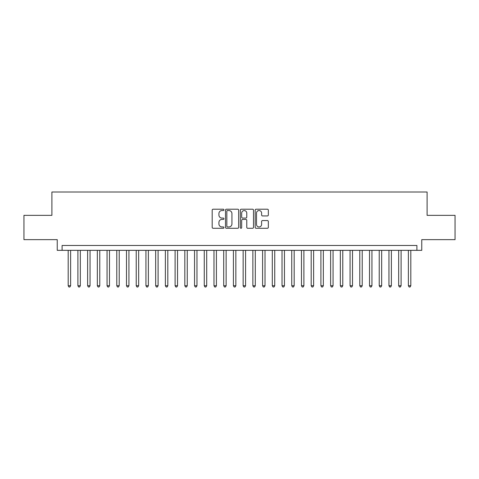 <?xml version="1.0" encoding="UTF-8"?>
<svg xmlns="http://www.w3.org/2000/svg" width="479" height="479" viewBox="0 0 479 479"><rect width="100%" height="100%" fill="white"/><g stroke="black" fill="none" stroke-linecap="round" stroke-linejoin="round"><path stroke-width="0.72" d="M223.95 209.874A0.671 0.671 0 0 0 223.28 209.203L213.143 209.203A0.952 0.952 0 0 0 212.191 210.161L212.191 227.333A0.952 0.952 0 0 0 213.143 228.285L223.28 228.285A0.671 0.671 0 0 0 223.95 227.621A0.671 0.671 0 0 0 223.28 226.95L221.969 226.95A3.054 3.054 0 0 1 218.915 223.897L218.915 222.466A3.054 3.054 0 0 1 221.969 219.412L223.28 219.412A0.671 0.671 0 0 0 223.95 218.747A0.671 0.671 0 0 0 223.28 218.077L221.969 218.077A3.054 3.054 0 0 1 218.915 215.023L218.915 213.592A3.054 3.054 0 0 1 221.969 210.544L223.28 210.544A0.671 0.671 0 0 0 223.95 209.874M267.384 215.933A0.952 0.952 0 0 0 268.336 214.975L268.336 210.161A0.952 0.952 0 0 0 267.384 209.203L256.127 209.203A0.952 0.952 0 0 0 255.169 210.161L255.169 227.333A0.952 0.952 0 0 0 256.127 228.285L267.384 228.285A0.952 0.952 0 0 0 268.336 227.333L268.336 221.514A0.952 0.952 0 0 0 267.384 220.562L262.564 220.562A0.952 0.952 0 0 0 261.612 221.514L261.612 224.4A2.551 2.551 0 0 1 259.061 226.95A2.551 2.551 0 0 1 256.505 224.4L256.505 213.095A2.551 2.551 0 0 1 259.061 210.544A2.551 2.551 0 0 1 261.612 213.095L261.612 214.975A0.952 0.952 0 0 0 262.564 215.933L267.384 215.933M416.898 250.337L421.76 250.337L421.76 239.644L455.05 239.644L455.05 215.346L427.106 215.346L427.106 192.013L51.894 192.013L51.894 215.346L23.95 215.346L23.95 239.644L57.24 239.644L57.24 250.337L416.898 250.337L416.898 245.476L62.102 245.476L62.102 250.337M238.668 210.161A0.952 0.952 0 0 0 237.71 209.203L226.453 209.203A0.952 0.952 0 0 0 225.501 210.161L225.501 227.333A0.952 0.952 0 0 0 226.453 228.285L237.71 228.285A0.952 0.952 0 0 0 238.668 227.333L238.668 210.161M241.29 209.203L252.547 209.203A0.952 0.952 0 0 1 253.499 210.161L253.499 227.333A0.952 0.952 0 0 1 252.547 228.285L247.727 228.285A0.952 0.952 0 0 1 246.775 227.333L246.775 220.37A0.952 0.952 0 0 0 245.823 219.412L242.625 219.412A0.952 0.952 0 0 0 241.673 220.37L241.673 227.621A0.671 0.671 0 0 1 241.003 228.285A0.671 0.671 0 0 1 240.332 227.621L240.332 210.161A0.952 0.952 0 0 1 241.29 209.203M227.501 210.544A0.671 0.671 0 0 0 226.836 211.209L226.836 226.286A0.671 0.671 0 0 0 227.501 226.95L228.884 226.95A3.054 3.054 0 0 0 231.938 223.897L231.938 213.592A3.054 3.054 0 0 0 228.884 210.544L227.501 210.544M246.775 213.143A2.551 2.551 0 0 0 244.224 210.586A2.551 2.551 0 0 0 241.673 213.143L241.673 217.125A0.952 0.952 0 0 0 242.625 218.077L245.823 218.077A0.952 0.952 0 0 0 246.775 217.125L246.775 213.143M68.18 250.337L68.18 285.724L70.611 285.724L70.611 250.337M70.611 285.724L69.88 286.987L68.904 286.987L68.18 285.724M77.897 250.337L77.897 285.724L80.328 285.724L80.328 250.337M80.328 285.724L79.598 286.987L78.628 286.987L77.897 285.724M87.621 250.337L87.621 285.724L90.046 285.724L90.046 250.337M90.046 285.724L89.322 286.987L88.346 286.987L87.621 285.724M97.339 250.337L97.339 285.724L99.77 285.724L99.77 250.337M99.77 285.724L99.039 286.987L98.069 286.987L97.339 285.724M107.057 250.337L107.057 285.724L109.487 285.724L109.487 250.337M109.487 285.724L108.763 286.987L107.787 286.987L107.057 285.724M116.78 250.337L116.78 285.724L119.211 285.724L119.211 250.337M119.211 285.724L118.481 286.987L117.511 286.987L116.78 285.724M126.498 250.337L126.498 285.724L128.929 285.724L128.929 250.337M128.929 285.724L128.198 286.987L127.228 286.987L126.498 285.724M136.222 250.337L136.222 285.724L138.653 285.724L138.653 250.337M138.653 285.724L137.922 286.987L136.952 286.987L136.222 285.724M145.939 250.337L145.939 285.724L148.37 285.724L148.37 250.337M148.37 285.724L147.64 286.987L146.67 286.987L145.939 285.724M155.663 250.337L155.663 285.724L158.094 285.724L158.094 250.337M158.094 285.724L157.363 286.987L156.393 286.987L155.663 285.724M165.381 250.337L165.381 285.724L167.812 285.724L167.812 250.337M167.812 285.724L167.081 286.987L166.111 286.987L165.381 285.724M175.104 250.337L175.104 285.724L177.535 285.724L177.535 250.337M177.535 285.724L176.805 286.987L175.829 286.987L175.104 285.724M184.822 250.337L184.822 285.724L187.253 285.724L187.253 250.337M187.253 285.724L186.523 286.987L185.553 286.987L184.822 285.724M194.546 250.337L194.546 285.724L196.971 285.724L196.971 250.337M196.971 285.724L196.246 286.987L195.27 286.987L194.546 285.724M204.264 250.337L204.264 285.724L206.694 285.724L206.694 250.337M206.694 285.724L205.964 286.987L204.994 286.987L204.264 285.724M213.981 250.337L213.981 285.724L216.412 285.724L216.412 250.337M216.412 285.724L215.688 286.987L214.712 286.987L213.981 285.724M223.705 250.337L223.705 285.724L226.136 285.724L226.136 250.337M226.136 285.724L225.405 286.987L224.435 286.987L223.705 285.724M233.423 250.337L233.423 285.724L235.854 285.724L235.854 250.337M235.854 285.724L235.123 286.987L234.153 286.987L233.423 285.724M243.146 250.337L243.146 285.724L245.577 285.724L245.577 250.337M245.577 285.724L244.847 286.987L243.877 286.987L243.146 285.724M252.864 250.337L252.864 285.724L255.295 285.724L255.295 250.337M255.295 285.724L254.565 286.987L253.595 286.987L252.864 285.724M262.588 250.337L262.588 285.724L265.019 285.724L265.019 250.337M265.019 285.724L264.288 286.987L263.312 286.987L262.588 285.724M272.306 250.337L272.306 285.724L274.736 285.724L274.736 250.337M274.736 285.724L274.006 286.987L273.036 286.987L272.306 285.724M282.029 250.337L282.029 285.724L284.454 285.724L284.454 250.337M284.454 285.724L283.73 286.987L282.754 286.987L282.029 285.724M291.747 250.337L291.747 285.724L294.178 285.724L294.178 250.337M294.178 285.724L293.447 286.987L292.477 286.987L291.747 285.724M301.465 250.337L301.465 285.724L303.896 285.724L303.896 250.337M303.896 285.724L303.171 286.987L302.195 286.987L301.465 285.724M311.188 250.337L311.188 285.724L313.619 285.724L313.619 250.337M313.619 285.724L312.889 286.987L311.919 286.987L311.188 285.724M320.906 250.337L320.906 285.724L323.337 285.724L323.337 250.337M323.337 285.724L322.606 286.987L321.637 286.987L320.906 285.724M330.63 250.337L330.63 285.724L333.061 285.724L333.061 250.337M333.061 285.724L332.33 286.987L331.36 286.987L330.63 285.724M340.347 250.337L340.347 285.724L342.778 285.724L342.778 250.337M342.778 285.724L342.048 286.987L341.078 286.987L340.347 285.724M350.071 250.337L350.071 285.724L352.502 285.724L352.502 250.337M352.502 285.724L351.772 286.987L350.802 286.987L350.071 285.724M359.789 250.337L359.789 285.724L362.22 285.724L362.22 250.337M362.22 285.724L361.489 286.987L360.519 286.987L359.789 285.724M369.513 250.337L369.513 285.724L371.944 285.724L371.944 250.337M371.944 285.724L371.213 286.987L370.237 286.987L369.513 285.724M379.23 250.337L379.23 285.724L381.661 285.724L381.661 250.337M381.661 285.724L380.931 286.987L379.961 286.987L379.23 285.724M388.954 250.337L388.954 285.724L391.379 285.724L391.379 250.337M391.379 285.724L390.654 286.987L389.678 286.987L388.954 285.724M398.672 250.337L398.672 285.724L401.103 285.724L401.103 250.337M401.103 285.724L400.372 286.987L399.402 286.987L398.672 285.724M408.389 250.337L408.389 285.724L410.82 285.724L410.82 250.337M410.82 285.724L410.096 286.987L409.12 286.987L408.389 285.724"/></g></svg>
